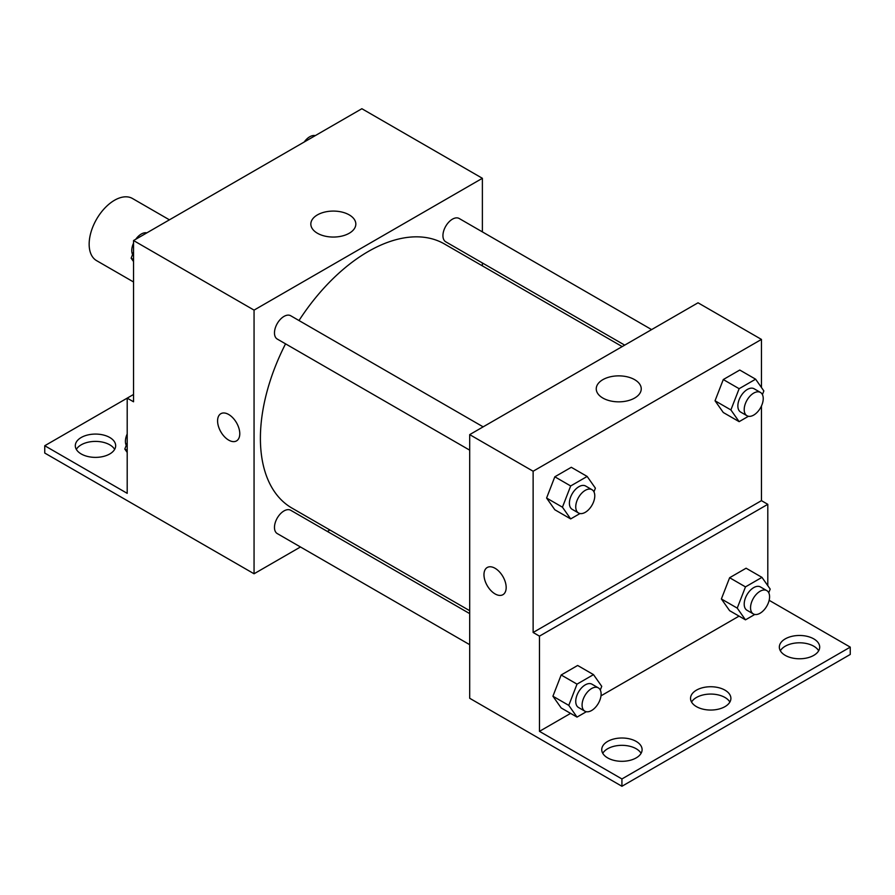 <?xml version="1.0" encoding="UTF-8"?>
<svg xmlns="http://www.w3.org/2000/svg" width="895" height="895" viewBox="0 0 895 895"><rect width="100%" height="100%" fill="white"/><g stroke="black" fill="none" stroke-linecap="round" stroke-linejoin="round"><path stroke-width="1.34" d="M169.423 219.834L132.46 198.489A35.878 20.719 120 0 0 104.805 208.099A35.878 20.719 120 0 0 89.153 244.212A35.878 20.719 120 0 0 96.582 260.635L133.545 281.981M133.545 394.46L127.202 398.13L127.202 493.335L44.75 445.732L127.202 398.13L133.545 401.788L133.545 240.542L361.871 108.72L482.383 178.295L482.383 231.894M220.841 413.703A15.696 9.062 -120 0 0 218.436 426.288A15.696 9.062 -120 0 0 228.684 440.116A15.696 9.062 60 0 1 218.425 426.288A15.696 9.062 60 0 1 220.83 413.703A15.696 9.062 60 0 1 236.526 422.776A15.696 9.062 60 0 1 236.526 440.899A15.696 9.062 60 0 1 228.684 440.116A15.696 9.062 -120 0 0 236.537 440.899M44.75 445.732L44.75 453.049L254.057 573.773L254.057 310.117L133.545 240.542M483.155 426.859L290.718 315.756A13.459 7.764 120 0 0 280.348 319.358A13.459 7.764 120 0 0 274.474 332.895A13.459 7.764 120 0 0 277.26 339.06L469.696 450.163M469.696 613.612L290.718 510.273A13.459 7.764 120 0 0 280.348 513.875A13.459 7.764 120 0 0 274.474 527.412A13.459 7.764 120 0 0 277.26 533.577L469.696 644.68M329.897 529.985L327.38 531.44M300.474 546.979L254.057 573.773M482.383 262.962L482.383 265.871M254.057 310.117L482.383 178.295M651.605 329.595L459.18 218.492A13.459 7.764 120 0 0 448.809 222.105A13.459 7.764 120 0 0 442.935 235.642A13.459 7.764 120 0 0 445.721 241.795L624.699 345.134M622.182 346.589L444.457 243.977A152.486 88.034 120 0 0 298.997 320.533M285.55 343.837A152.486 88.034 120 0 0 260.4 438.281A152.486 88.034 120 0 0 291.971 508.091L469.696 610.703M349.24 214.889A22.498 12.989 180 0 1 355.83 224.063A22.498 12.989 180 0 1 333.332 237.052A22.498 12.989 180 0 1 310.833 224.063A22.498 12.989 180 0 1 324.728 212.07A22.498 12.989 180 0 1 349.24 214.889M76.332 449.391A20.182 11.657 180 0 1 109.761 444.815A20.182 11.657 180 0 1 114.649 449.391M109.761 437.487A20.182 11.657 180 0 1 115.668 445.732A20.182 11.657 180 0 1 95.485 457.379A20.182 11.657 180 0 1 75.303 445.732A20.182 11.657 180 0 1 87.766 434.97A20.182 11.657 180 0 1 109.761 437.487M761.455 406.006L761.455 500.652L533.129 632.485L539.461 636.144L539.461 731.349L621.924 778.952L621.924 786.28L469.696 698.279L469.696 434.623L698.033 302.801L761.455 339.418L761.455 387.501M487.227 567.497A15.696 9.062 -120 0 0 484.821 580.083A15.696 9.062 -120 0 0 495.069 593.911A15.696 9.062 60 0 1 484.81 580.083A15.696 9.062 60 0 1 487.216 567.508A15.696 9.062 60 0 1 502.923 576.57A15.696 9.062 60 0 1 502.923 594.694A15.696 9.062 60 0 1 495.069 593.911A15.696 9.062 -120 0 0 502.923 594.694M533.129 632.485L533.129 471.24L469.696 434.623M715.038 400.781L723.283 412.505L715.038 400.781L723.283 379.547L715.038 400.781L730.891 409.932L739.136 388.698L755.615 379.189L763.849 390.914L762.417 394.617M739.762 370.038L723.283 379.547L739.762 370.038L755.615 379.189M546.588 498.034L554.822 509.758L546.588 498.034L554.822 476.8L546.588 498.034L562.44 507.196L570.674 485.963L587.154 476.442L595.399 488.167L593.956 491.87M571.301 467.291L554.822 476.8L571.301 467.291L587.154 476.442M533.129 471.24L761.455 339.418M634.656 379.67A22.498 12.989 180 0 1 641.245 388.855A22.498 12.989 180 0 1 618.747 401.844A22.498 12.989 180 0 1 596.249 388.855A22.498 12.989 180 0 1 610.144 376.851A22.498 12.989 180 0 1 634.656 379.67M761.455 500.652L767.798 504.321L767.798 585.677M769.141 600.299L850.25 647.13L850.25 654.458L621.924 786.28M850.25 647.13L621.924 778.952M691.555 702.06A20.182 11.657 180 0 1 724.984 697.485A20.182 11.657 180 0 1 729.872 702.06M780.35 650.788A20.182 11.657 180 0 1 799.515 642.8A20.182 11.657 180 0 1 818.668 650.788M602.76 753.321A20.182 11.657 180 0 1 621.924 745.334A20.182 11.657 180 0 1 641.077 753.321M767.798 504.321L539.461 636.144M552.92 696.221L561.165 707.945L552.92 696.221L561.165 674.987L552.92 696.221L568.784 705.372L577.018 684.138L593.497 674.629L601.742 686.342L600.299 690.056M577.644 665.466L561.165 674.987L577.644 665.466L593.497 674.629M721.381 598.956L729.626 610.681L721.381 598.956L729.626 577.722L721.381 598.956L737.234 608.119L745.479 586.885L761.958 577.365L770.192 589.089L768.76 592.792M746.094 568.213L729.626 577.722L746.094 568.213L761.958 577.365M739.046 616.129L600.992 695.829M570.585 713.382L539.461 731.349M724.984 690.157A20.182 11.657 180 0 1 730.902 698.391A20.182 11.657 180 0 1 710.719 710.048A20.182 11.657 180 0 1 690.537 698.391A20.182 11.657 180 0 1 702.989 687.628A20.182 11.657 180 0 1 724.984 690.157M785.239 655.364A20.182 11.657 180 0 1 779.332 647.13A20.182 11.657 180 0 1 799.515 635.472A20.182 11.657 180 0 1 819.697 647.13A20.182 11.657 180 0 1 807.234 657.892A20.182 11.657 180 0 1 785.239 655.364M607.649 757.897A20.182 11.657 180 0 1 601.742 749.663A20.182 11.657 180 0 1 621.924 738.006A20.182 11.657 180 0 1 642.107 749.663A20.182 11.657 180 0 1 629.644 760.426A20.182 11.657 180 0 1 607.649 757.897M580.005 513.529L570.674 518.921L562.44 507.196M591.987 489.688L585.643 486.03A13.459 7.764 120 0 0 575.272 489.632A13.459 7.764 120 0 0 569.399 503.169A13.459 7.764 120 0 0 572.185 509.333L578.528 512.992A13.459 7.764 120 0 0 591.987 505.227A13.459 7.764 120 0 0 591.987 489.688A13.459 7.764 120 0 0 581.616 493.29A13.459 7.764 120 0 0 575.742 506.839A13.459 7.764 120 0 0 578.528 512.992M570.674 518.921L554.822 509.758M570.674 485.963L554.822 476.8M748.455 416.276L739.136 421.657L730.891 409.932M760.448 392.435L754.105 388.766A13.459 7.764 120 0 0 743.734 392.379A13.459 7.764 120 0 0 737.86 405.916A13.459 7.764 120 0 0 740.646 412.069L746.989 415.739A13.459 7.764 120 0 0 760.448 407.963A13.459 7.764 120 0 0 760.448 392.435A13.459 7.764 120 0 0 750.077 396.037A13.459 7.764 120 0 0 744.204 409.574A13.459 7.764 120 0 0 746.989 415.739M739.136 421.657L723.283 412.505M739.136 388.698L723.283 379.547M586.348 711.715L577.018 717.096L568.784 705.372M598.33 687.875L591.987 684.205A13.459 7.764 120 0 0 581.616 687.819A13.459 7.764 120 0 0 575.742 701.356A13.459 7.764 120 0 0 578.528 707.509L584.871 711.178A13.459 7.764 120 0 0 598.33 703.403A13.459 7.764 120 0 0 598.33 687.875A13.459 7.764 120 0 0 587.959 691.477A13.459 7.764 120 0 0 582.086 705.014A13.459 7.764 120 0 0 584.871 711.178M577.018 717.096L561.165 707.945M577.018 684.138L561.165 674.987M754.798 614.451L745.479 619.843L737.234 608.119M766.791 590.61L760.448 586.952A13.459 7.764 120 0 0 750.077 590.555A13.459 7.764 120 0 0 744.204 604.091A13.459 7.764 120 0 0 746.989 610.256L753.333 613.914A13.459 7.764 120 0 0 766.791 606.15A13.459 7.764 120 0 0 766.791 590.61A13.459 7.764 120 0 0 756.42 594.213A13.459 7.764 120 0 0 750.547 607.761A13.459 7.764 120 0 0 753.333 613.914M745.479 619.843L729.626 610.681M745.479 586.885L729.626 577.722M133.545 261.597L131.151 258.185L133.545 252.01M139.273 237.242L156.054 227.554M133.545 259.572L131.151 258.185M133.545 243.093A13.459 7.764 120 0 0 131.766 250.51A13.459 7.764 120 0 0 132.583 254.482M146.545 232.823A13.459 7.764 120 0 0 135.749 239.278M307.735 139.978L324.516 130.29M314.995 135.57A13.459 7.764 120 0 0 304.21 142.014M127.202 452.456L124.808 449.044L127.202 442.868M127.202 450.431L124.808 449.044M127.202 433.952A13.459 7.764 120 0 0 125.423 441.369A13.459 7.764 120 0 0 126.24 445.341"/></g></svg>
